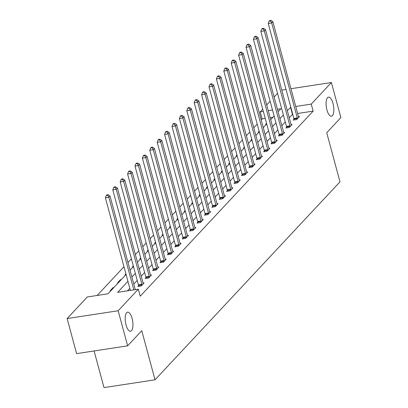 <?xml version="1.0" encoding="UTF-8"?>
<svg xmlns="http://www.w3.org/2000/svg" width="408" height="408" viewBox="0 0 408 408"><rect width="100%" height="100%" fill="white"/><g stroke="black" fill="none" stroke-linecap="round" stroke-linejoin="round"><path stroke-width="0.61" d="M326.93 109.92A9.644 3.647 -98.7 0 1 328.511 97.135A9.644 3.647 -98.7 0 1 332.999 103.418A9.644 3.647 -98.7 0 1 331.418 116.204A9.644 3.647 -98.7 0 1 326.93 109.92M126.031 324.952A9.644 3.647 -98.7 0 1 127.612 312.166A9.644 3.647 -98.7 0 1 132.105 318.449A9.644 3.647 -98.7 0 1 130.524 331.235A9.644 3.647 -98.7 0 1 126.031 324.952M94.1 350.957L103.989 387.6L155.02 379.817L339.976 181.846L326.726 132.738L340.864 117.606L331.403 82.528L311.233 104.111L295.744 106.478M155.02 379.817L141.77 330.71L127.633 345.841L76.597 353.629L67.136 318.551L87.302 296.968L107.987 293.811L126.077 274.451M265.231 118.437L262.094 118.912L261.202 119.87M257.229 124.124L253.796 127.796M249.824 132.044L246.396 135.716M242.423 139.97L238.996 143.641M235.023 147.89L231.591 151.562M227.618 155.815L224.191 159.487M220.218 163.736L216.786 167.407M212.818 171.661L209.386 175.333M205.413 179.581L201.986 183.253M198.013 187.507L194.58 191.179M190.613 195.427L187.18 199.099M183.207 203.352L179.78 207.024M175.807 211.273L172.375 214.945M168.402 219.198L164.975 222.87M161.002 227.118L157.575 230.79M153.602 235.044L150.169 238.716M146.197 242.964L142.769 246.636M138.796 250.889L135.364 254.561M131.396 258.81L127.964 262.482M123.991 266.735L97.15 295.463M262.094 118.912L260.202 111.899L262.737 109.186M266.71 104.933L270.137 101.261M274.11 97.012L277.542 93.34M272.932 117.259L270.147 117.683M111.037 290.547L110.201 290.675L113.047 287.625L113.888 287.497M118.442 282.622L117.601 282.749L120.452 279.704L121.288 279.577M125.843 274.701L125.006 274.829L125.914 273.855M133.243 266.776L132.406 266.903L133.314 265.934M140.648 258.856L139.811 258.983L140.719 258.009M148.048 250.93L147.212 251.058L148.119 250.089M155.453 243.01L154.612 243.137L155.519 242.163M162.853 235.084L162.017 235.212L162.925 234.243M170.253 227.164L169.417 227.292L170.325 226.318M177.659 219.239L176.817 219.366L177.73 218.397M185.059 211.319L184.222 211.446L185.13 210.472M192.459 203.393L191.622 203.521L192.53 202.552M199.864 195.473L199.022 195.6L199.935 194.626M207.264 187.547L206.428 187.675L207.335 186.706M214.664 179.627L213.828 179.755L214.736 178.781M222.069 171.702L221.233 171.829L222.141 170.86M229.469 163.781L228.633 163.909L229.541 162.935M236.875 155.856L236.033 155.989L236.941 155.014M244.275 147.936L243.438 148.063L244.346 147.089M251.675 140.01L250.838 140.143L251.746 139.169M259.08 132.09L258.238 132.218L259.151 131.243M266.48 124.17L265.644 124.297L266.551 123.323M127.928 281.326L117.642 292.337L138.332 289.18L140.225 296.198L313.13 111.129L297.636 113.49M292.72 114.24L289.236 117.713M285.263 121.967L281.836 125.638M277.863 129.887L274.431 133.559M270.458 137.812L267.031 141.479M263.058 145.733L259.626 149.404M255.658 153.658L252.226 157.325M248.253 161.578L244.826 165.25M240.853 169.499L237.42 173.171M233.453 177.424L230.02 181.096M226.047 185.344L222.62 189.016M218.647 193.27L215.215 196.942M211.247 201.19L207.815 204.862M203.842 209.115L200.415 212.787M196.442 217.036L193.01 220.708M189.037 224.961L185.609 228.633M181.636 232.881L178.204 236.553M174.236 240.807L170.804 244.479M166.831 248.727L163.404 252.399M159.431 256.652L155.999 260.324M152.031 264.573L148.599 268.245M144.626 272.498L141.199 276.17M137.226 280.418L133.793 284.09M129.826 288.344L127.495 290.833M138.552 285.641L137.787 286.467L141.234 285.942L144.08 282.892L143.055 283.05A1.505 0.571 81.3 0 0 143.228 283.54L143.315 283.713M145.957 277.72L145.187 278.542L148.634 278.016L151.485 274.972L150.455 275.125A1.505 0.571 81.3 0 0 150.634 275.614L150.715 275.793M153.357 269.8L152.592 270.621L156.04 270.096L158.885 267.046L157.855 267.204M160.762 261.875L159.992 262.696L163.44 262.171L166.286 259.126L165.26 259.279A1.505 0.571 81.3 0 0 165.434 259.769L165.52 259.947M168.162 253.954L167.392 254.776L170.84 254.25L173.691 251.201L172.661 251.359A1.505 0.571 81.3 0 0 172.839 251.848L172.921 252.022M175.562 246.029L174.797 246.85L178.245 246.325L181.091 243.28L180.061 243.433M182.968 238.109L182.197 238.93L185.645 238.405L188.491 235.355L187.466 235.513A1.505 0.571 81.3 0 0 187.639 236.002L187.726 236.176M190.368 230.183L189.598 231.005L193.05 230.479L195.896 227.434L194.866 227.588A1.505 0.571 81.3 0 0 195.044 228.077L195.126 228.256M197.768 222.263L197.003 223.084L200.45 222.559L203.296 219.509L202.271 219.667A1.505 0.571 81.3 0 0 202.445 220.157L202.531 220.33M205.173 214.338L204.403 215.159L207.851 214.634L210.696 211.589L209.671 211.742A1.505 0.571 81.3 0 0 209.85 212.231L209.931 212.41M212.573 206.417L211.808 207.239L215.256 206.713L218.101 203.663L217.071 203.821A1.505 0.571 81.3 0 0 217.25 204.311L217.331 204.484M219.973 198.492L219.208 199.313L222.656 198.788L225.502 195.743L224.476 195.896A1.505 0.571 81.3 0 0 224.65 196.386L224.737 196.564M227.378 190.572L226.608 191.393L230.056 190.868L232.907 187.818L231.877 187.976A1.505 0.571 81.3 0 0 232.055 188.465L232.137 188.639M234.779 182.646L234.014 183.467L237.461 182.942L240.307 179.897L239.277 180.05M242.184 174.726L241.414 175.547L244.861 175.022L247.707 171.972L246.682 172.13A1.505 0.571 81.3 0 0 246.855 172.62L246.942 172.793M249.584 166.801L248.814 167.622L252.261 167.096L255.112 164.052L254.082 164.21A1.505 0.571 81.3 0 0 254.261 164.694L254.342 164.873M256.984 158.88L256.219 159.701L259.666 159.176L262.512 156.126L261.482 156.284A1.505 0.571 81.3 0 0 261.661 156.774L261.742 156.947M264.389 150.955L263.619 151.776L267.067 151.251L269.912 148.206L268.887 148.364A1.505 0.571 81.3 0 0 269.061 148.854L269.147 149.027M271.789 143.035L271.019 143.856L274.472 143.33L277.318 140.281L276.287 140.439M279.189 135.109L278.424 135.93L281.872 135.405L284.718 132.36L283.693 132.518A1.505 0.571 81.3 0 0 283.866 133.008L283.953 133.181M286.595 127.189L285.824 128.01L289.272 127.485L292.118 124.435L291.093 124.593A1.505 0.571 81.3 0 0 291.271 125.083L291.353 125.261M293.995 119.263L293.23 120.09L296.677 119.559L299.523 116.515L298.493 116.673A1.505 0.571 81.3 0 0 298.671 117.162L298.753 117.336M127.633 345.841L118.167 310.763L67.136 318.551M281.785 90.097L286.028 89.449M290.945 88.699L331.403 82.528M313.13 111.129L311.233 104.111M138.332 289.18L118.167 310.763M290.827 107.228L287.344 110.696M283.371 114.949L279.939 118.621M275.971 122.874L272.539 126.541M268.566 130.795L265.139 134.467M261.166 138.715L257.734 142.387M253.766 146.64L250.334 150.312M246.361 154.561L242.933 158.233M238.96 162.486L235.528 166.158M231.555 170.406L228.128 174.078M224.155 178.332L220.728 182.004M216.755 186.252L213.323 189.924M209.35 194.177L205.923 197.849M201.95 202.098L198.518 205.77M194.55 210.023L191.117 213.695M187.144 217.943L183.717 221.615M179.744 225.869L176.312 229.541M172.344 233.789L168.912 237.461M164.939 241.714L161.512 245.386M157.539 249.635L154.107 253.307M150.134 257.56L146.707 261.232M142.734 265.481L139.306 269.153M135.334 273.406L131.901 277.078M278.088 111.746L280.893 108.742L277.42 109.273M272.503 110.022L268.255 110.67M263.339 111.42L260.202 111.899M130.045 270.198L133.477 266.531M137.45 262.278L140.877 258.606M144.85 254.352L148.282 250.685M152.25 246.432L155.683 242.76M159.656 238.512L163.083 234.84M167.056 230.586L170.488 226.914M174.461 222.666L177.888 218.994M181.861 214.741L185.293 211.069M189.261 206.82L192.693 203.148M196.666 198.895L200.093 195.223M204.066 190.975L207.499 187.303M211.466 183.049L214.899 179.377M218.872 175.129L222.299 171.457M226.272 167.204L229.704 163.531M233.672 159.283L237.104 155.611M241.077 151.358L244.504 147.686M248.477 143.438L251.909 139.766M255.882 135.512L259.31 131.84M263.282 127.592L266.715 123.92M270.683 119.666L274.115 115.994M292.439 114.286L290.547 107.268M113.21 288.221L113.047 287.625M120.61 280.301L120.452 279.704M133.824 289.869L108.834 197.258L110.022 195.988L135.293 289.644M130.376 290.394L105.386 197.783L108.834 197.258L107.666 195.208L108.14 194.703L106.758 194.912L106.284 195.417L107.666 195.208M106.284 195.417L105.386 197.783M110.022 195.988L108.14 194.703M142.004 285.115L141.974 284.881A1.505 0.571 81.3 0 0 141.867 284.32L116.239 189.332L117.422 188.062L143.055 283.05M138.633 286.334L138.526 285.406A1.505 0.571 81.3 0 0 138.419 284.845L112.792 189.858L116.239 189.332L115.066 187.287L115.541 186.777L114.163 186.986L113.689 187.496L115.066 187.287M113.689 187.496L112.792 189.858M117.422 188.062L115.541 186.777M149.404 277.195L149.379 276.961A1.505 0.571 81.3 0 0 149.272 276.4L123.639 181.412L124.828 180.142L150.455 275.13M146.039 278.414L145.926 277.486A1.505 0.571 81.3 0 0 145.819 276.925L120.192 181.937L123.639 181.412L122.471 179.362L122.946 178.857L121.564 179.066L121.089 179.576L122.471 179.362M121.089 179.576L120.192 181.937M124.828 180.142L122.946 178.857M156.805 269.27L156.779 269.035A1.505 0.571 81.3 0 0 156.672 268.474L131.044 173.487L132.228 172.217L157.86 267.204A1.505 0.571 81.3 0 0 158.034 267.694L158.115 267.867M153.439 270.489L153.331 269.56A1.505 0.571 81.3 0 0 153.224 269L127.592 174.012L131.044 173.487L129.871 171.442L130.346 170.932L128.969 171.141L128.494 171.651L129.871 171.442M128.494 171.651L127.592 174.012M132.228 172.217L130.346 170.932M164.21 261.35L164.179 261.115A1.505 0.571 81.3 0 0 164.072 260.554L138.445 165.566L139.628 164.296L165.26 259.284M160.839 262.568L160.732 261.64A1.505 0.571 81.3 0 0 160.624 261.079L134.997 166.092L138.445 165.566L137.272 163.516L137.746 163.011L136.369 163.22L135.895 163.73L137.272 163.516M135.895 163.73L134.997 166.092M139.628 164.296L137.746 163.011M171.61 253.424L171.584 253.19A1.505 0.571 81.3 0 0 171.477 252.629L145.845 157.641L147.033 156.371L172.661 251.359M168.244 254.643L168.137 253.715A1.505 0.571 81.3 0 0 168.03 253.154L142.397 158.166L145.845 157.641L144.677 155.596L145.151 155.086L143.769 155.295L143.295 155.805L144.677 155.596M143.295 155.805L142.397 158.166M147.033 156.371L145.151 155.086M179.01 245.504L178.984 245.269A1.505 0.571 81.3 0 0 178.877 244.708L153.25 149.721L154.433 148.451L180.066 243.438A1.505 0.571 81.3 0 0 180.239 243.923L180.321 244.101M175.644 246.723L175.537 245.794A1.505 0.571 81.3 0 0 175.43 245.234L149.797 150.246L153.25 149.721L152.077 147.671L152.551 147.166L151.174 147.375L150.7 147.885L152.077 147.671M150.7 147.885L149.797 150.246M154.433 148.451L152.551 147.166M186.415 237.578L186.385 237.344A1.505 0.571 81.3 0 0 186.278 236.783L160.65 141.795L161.838 140.525L187.466 235.513M183.049 238.797L182.937 237.869A1.505 0.571 81.3 0 0 182.83 237.308L157.202 142.321L160.65 141.795L159.477 139.75L159.951 139.24L158.574 139.454L158.1 139.959L159.477 139.75M158.1 139.959L157.202 142.321M161.838 140.525L159.951 139.24M193.815 229.658L193.79 229.424A1.505 0.571 81.3 0 0 193.683 228.863L168.05 133.875L169.238 132.605L194.866 227.593M190.449 230.877L190.342 229.949A1.505 0.571 81.3 0 0 190.235 229.388L164.602 134.4L168.05 133.875L166.882 131.825L167.356 131.32L165.974 131.529L165.5 132.039L166.882 131.825M165.5 132.039L164.602 134.4M169.238 132.605L167.356 131.32M201.221 221.733L201.19 221.498A1.505 0.571 81.3 0 0 201.083 220.937L175.455 125.95L176.639 124.68L202.271 219.667M197.849 222.952L197.742 222.023A1.505 0.571 81.3 0 0 197.635 221.462L172.008 126.475L175.455 125.95L174.282 123.904L174.757 123.394L173.38 123.609L172.905 124.114L174.282 123.904M172.905 124.114L172.008 126.475M176.639 124.68L174.757 123.394M208.621 213.812L208.59 213.578A1.505 0.571 81.3 0 0 208.483 213.017L182.855 118.029L184.044 116.759L209.671 211.747M205.255 215.031L205.142 214.103A1.505 0.571 81.3 0 0 205.035 213.542L179.408 118.555L182.855 118.029L181.688 115.979L182.162 115.474L180.78 115.683L180.305 116.193L181.688 115.979M180.305 116.193L179.408 118.555M184.044 116.759L182.162 115.474M216.021 205.887L215.995 205.652A1.505 0.571 81.3 0 0 215.888 205.091L190.256 110.104L191.444 108.834L217.071 203.821M212.655 207.106L212.548 206.178A1.505 0.571 81.3 0 0 212.441 205.617L186.808 110.629L190.256 110.104L189.088 108.059L189.562 107.549L188.18 107.763L187.706 108.268L189.088 108.059M187.706 108.268L186.808 110.629M191.444 108.834L189.562 107.549M223.426 197.967L223.395 197.732A1.505 0.571 81.3 0 0 223.288 197.171L197.661 102.184L198.844 100.914L224.476 195.901M220.055 199.186L219.948 198.257A1.505 0.571 81.3 0 0 219.841 197.696L194.213 102.709L197.661 102.184L196.488 100.133L196.962 99.629L195.585 99.838L195.111 100.348L196.488 100.133M195.111 100.348L194.213 102.709M198.844 100.914L196.962 99.629M230.826 190.046L230.8 189.807A1.505 0.571 81.3 0 0 230.693 189.246L205.061 94.258L206.249 92.988L231.877 187.976M227.46 191.26L227.348 190.332A1.505 0.571 81.3 0 0 227.241 189.776L201.613 94.784L205.061 94.258L203.893 92.213L204.367 91.703L202.985 91.917L202.511 92.422L203.893 92.213M202.511 92.422L201.613 94.784M206.249 92.988L204.367 91.703M238.226 182.121L238.201 181.886A1.505 0.571 81.3 0 0 238.094 181.325L212.466 86.338L213.649 85.068L239.282 180.055A1.505 0.571 81.3 0 0 239.455 180.54L239.537 180.719M234.86 183.34L234.753 182.412A1.505 0.571 81.3 0 0 234.646 181.851L209.013 86.863L212.466 86.338L211.293 84.288L211.767 83.783L210.39 83.992L209.916 84.502L211.293 84.288M209.916 84.502L209.013 86.863M213.649 85.068L211.767 83.783M245.631 174.201L245.601 173.961A1.505 0.571 81.3 0 0 245.494 173.4L219.866 78.412L221.049 77.143L246.682 172.13M242.26 175.415L242.153 174.486A1.505 0.571 81.3 0 0 242.046 173.93L216.419 78.938L219.866 78.412L218.693 76.367L219.167 75.857L217.79 76.072L217.316 76.577L218.693 76.367M217.316 76.577L216.419 78.938M221.049 77.143L219.167 75.857M253.031 166.275L253.006 166.041A1.505 0.571 81.3 0 0 252.899 165.48L227.266 70.492L228.454 69.222L254.082 164.21M249.665 167.494L249.558 166.566A1.505 0.571 81.3 0 0 249.451 166.005L223.819 71.017L227.266 70.492L226.098 68.442L226.573 67.937L225.191 68.146L224.716 68.656L226.098 68.442M224.716 68.656L223.819 71.017M228.454 69.222L226.573 67.937M260.431 158.355L260.406 158.115A1.505 0.571 81.3 0 0 260.299 157.554L234.671 62.567L235.855 61.297L261.487 156.29M257.065 159.574L256.958 158.641A1.505 0.571 81.3 0 0 256.851 158.085L231.219 63.097L234.671 62.567L233.498 60.522L233.973 60.012L232.596 60.226L232.121 60.731L233.498 60.522M232.121 60.731L231.219 63.097M235.855 61.297L233.973 60.012M267.837 150.43L267.806 150.195A1.505 0.571 81.3 0 0 267.699 149.634L242.071 54.647L243.26 53.377L268.887 148.364M264.471 151.649L264.358 150.72A1.505 0.571 81.3 0 0 264.251 150.159L238.624 55.172L242.071 54.647L240.899 52.601L241.373 52.091L239.996 52.3L239.522 52.81L240.899 52.601M239.522 52.81L238.624 55.172M243.26 53.377L241.373 52.091M275.237 142.509L275.211 142.27A1.505 0.571 81.3 0 0 275.104 141.709L249.472 46.721L250.66 45.451L276.287 140.444A1.505 0.571 81.3 0 0 276.466 140.928L276.548 141.107M271.871 143.728L271.764 142.8A1.505 0.571 81.3 0 0 271.657 142.239L246.024 47.252L249.472 46.721L248.304 44.676L248.778 44.166L247.396 44.38L246.922 44.885L248.304 44.676M246.922 44.885L246.024 47.252M250.66 45.451L248.778 44.166M282.642 134.584L282.611 134.349A1.505 0.571 81.3 0 0 282.504 133.788L256.877 38.801L258.06 37.531L283.693 132.518M279.271 135.803L279.164 134.875A1.505 0.571 81.3 0 0 279.057 134.314L253.429 39.326L256.877 38.801L255.704 36.756L256.178 36.246L254.801 36.455L254.327 36.965L255.704 36.756M254.327 36.965L253.429 39.326M258.06 37.531L256.178 36.246M290.042 126.664L290.012 126.424A1.505 0.571 81.3 0 0 289.904 125.868L264.277 30.875L265.465 29.611L291.093 124.598M286.676 127.883L286.564 126.954A1.505 0.571 81.3 0 0 286.457 126.393L260.829 31.406L264.277 30.875L263.109 28.83L263.583 28.32L262.201 28.535L261.727 29.039L263.109 28.83M261.727 29.039L260.829 31.406M265.465 29.611L263.583 28.32M297.442 118.738L297.417 118.504A1.505 0.571 81.3 0 0 297.31 117.943L271.677 22.955L272.865 21.685L298.493 116.673M294.076 119.957L293.969 119.029A1.505 0.571 81.3 0 0 293.862 118.468L268.229 23.48L271.677 22.955L270.509 20.91L270.983 20.4L269.601 20.609L269.127 21.119L270.509 20.91M269.127 21.119L268.229 23.48M272.865 21.685L270.983 20.4M141.974 284.881L138.526 285.406M141.867 284.32L138.419 284.845M149.379 276.961L145.926 277.486M149.272 276.4L145.819 276.925M156.779 269.035L153.331 269.56M156.672 268.474L153.224 269M164.179 261.115L160.732 261.64M164.072 260.554L160.624 261.079M171.584 253.19L168.137 253.715M171.477 252.629L168.03 253.154M178.984 245.269L175.537 245.794M178.877 244.708L175.43 245.234M186.385 237.344L182.937 237.869M186.278 236.783L182.83 237.308M193.79 229.424L190.342 229.949M193.683 228.863L190.235 229.388M201.19 221.498L197.742 222.023M201.083 220.937L197.635 221.462M208.59 213.578L205.142 214.103M208.483 213.017L205.035 213.542M215.995 205.652L212.548 206.178M215.888 205.091L212.441 205.617M223.395 197.732L219.948 198.257M223.288 197.171L219.841 197.696M230.8 189.807L227.348 190.332M230.693 189.246L227.241 189.776M238.201 181.886L234.753 182.412M238.094 181.325L234.646 181.851M245.601 173.961L242.153 174.486M245.494 173.4L242.046 173.93M253.006 166.041L249.558 166.566M252.899 165.48L249.451 166.005M260.406 158.115L256.958 158.641M260.299 157.554L256.851 158.085M267.806 150.195L264.358 150.72M267.699 149.634L264.251 150.159M275.211 142.27L271.764 142.8M275.104 141.709L271.657 142.239M282.611 134.349L279.164 134.875M282.504 133.788L279.057 134.314M290.012 126.424L286.564 126.954M289.904 125.868L286.457 126.393M297.417 118.504L293.969 119.029M297.31 117.943L293.862 118.468"/></g></svg>

